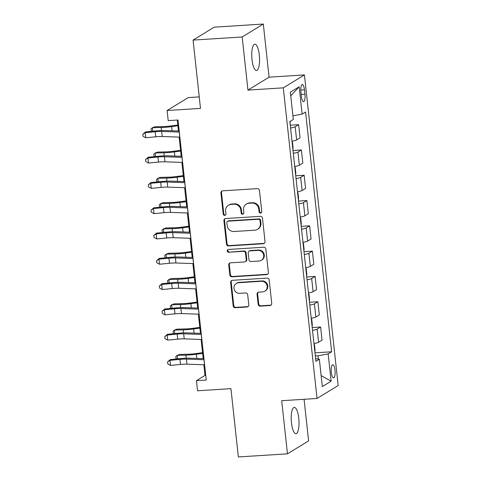 <?xml version="1.0" encoding="UTF-8"?>
<svg xmlns="http://www.w3.org/2000/svg" width="481" height="481" viewBox="0 0 481 481"><rect width="100%" height="100%" fill="white"/><g stroke="black" fill="none" stroke-linecap="round" stroke-linejoin="round"><path stroke-width="0.72" d="M260.564 213.071A1.413 1.335 -121.4 0 0 261.766 211.598L259.469 190.494A2.02 1.912 -121.4 0 0 257.329 188.63L222.625 190.837A2.02 1.912 -121.4 0 0 220.917 192.941L223.208 214.045A1.413 1.335 -121.4 0 0 225.294 215.169A1.413 1.335 -121.4 0 0 225.908 213.877L225.607 211.147A6.463 6.109 -121.4 0 1 228.409 205.243A6.463 6.109 -121.4 0 1 231.09 204.395L233.982 204.215A6.463 6.109 -121.4 0 1 240.843 210.179L241.137 212.909A1.413 1.335 -121.4 0 0 243.224 214.027A1.413 1.335 -121.4 0 0 243.837 212.734L243.536 210.005A6.463 6.109 -121.4 0 1 246.338 204.1A6.463 6.109 -121.4 0 1 249.02 203.259L251.912 203.072A6.463 6.109 -121.4 0 1 258.766 209.037L259.067 211.766A1.413 1.335 -121.4 0 0 260.564 213.071M246.338 204.1L246.909 203.752A6.463 6.109 -121.4 0 1 249.591 202.91L252.483 202.723A6.463 6.109 -121.4 0 1 259.343 208.688L259.638 211.418A1.413 1.335 -121.4 0 0 261.417 212.674M222.09 190.951A2.02 1.912 -121.4 0 0 221.488 192.592L223.779 213.696A1.413 1.335 -121.4 0 0 225.559 214.953M228.409 205.243L228.98 204.888A6.463 6.109 -121.4 0 1 231.662 204.046L234.554 203.866A6.463 6.109 -121.4 0 1 241.414 209.83L241.709 212.56A1.413 1.335 -121.4 0 0 243.488 213.817M298.773 418.32A13.167 3.836 86.4 0 0 294.282 407.413A13.167 3.836 86.4 0 0 291.456 422.787A13.167 3.836 86.4 0 0 295.947 433.694A13.167 3.836 86.4 0 0 298.773 418.32M259.313 55.087A13.167 3.836 86.4 0 0 254.822 44.186A13.167 3.836 86.4 0 0 251.996 59.56A13.167 3.836 86.4 0 0 256.493 70.466A13.167 3.836 86.4 0 0 259.313 55.087M334.992 370.22A6.584 1.918 86.4 0 0 332.75 364.772A6.584 1.918 86.4 0 0 331.337 372.456A6.584 1.918 86.4 0 0 333.586 377.91A6.584 1.918 86.4 0 0 334.992 370.22M258.147 304.275A2.02 1.912 -121.4 0 0 260.293 306.138L270.027 305.519A2.02 1.912 -121.4 0 0 271.741 303.409L269.192 279.972A2.02 1.912 -121.4 0 0 267.051 278.108L232.347 280.315A2.02 1.912 -121.4 0 0 230.633 282.425L233.183 305.862A2.02 1.912 -121.4 0 0 235.323 307.726L247.084 306.98A2.02 1.912 -121.4 0 0 248.797 304.87L247.709 294.841A2.02 1.912 -121.4 0 0 245.563 292.977L239.73 293.344A5.399 5.105 -121.4 0 1 236.339 283.423A5.399 5.105 -121.4 0 1 238.576 282.72L261.423 281.265A5.399 5.105 -121.4 0 1 264.821 291.191A5.399 5.105 -121.4 0 1 262.578 291.895L258.772 292.135A2.02 1.912 -121.4 0 0 257.058 294.246L258.147 304.275L258.718 303.926A2.02 1.912 -121.4 0 0 260.864 305.79L270.599 305.17A2.02 1.912 -121.4 0 0 271.134 305.056M242.171 36.977L247.943 90.097L269.083 77.17L263.311 24.05L242.171 36.977L193.067 40.097L200.487 108.393L167.099 110.516L168.2 120.635L178.018 120.009L206.265 380.038L196.446 380.657L197.547 390.776L230.934 388.654L238.354 456.95L287.458 453.83L308.598 440.903L304.076 399.29M247.943 90.097L283.297 87.849L317.039 398.466L281.686 400.709L287.458 453.83M263.317 243.747A2.02 1.912 -121.4 0 0 265.031 241.636L262.482 218.2A2.02 1.912 -121.4 0 0 260.341 216.336L225.637 218.542A2.02 1.912 -121.4 0 0 223.924 220.653L226.473 244.089A2.02 1.912 -121.4 0 0 228.613 245.953L263.317 243.747L263.889 243.398A2.02 1.912 -121.4 0 0 264.424 243.284M265.837 249.086L268.386 272.523A2.02 1.912 -121.4 0 1 266.672 274.633L231.968 276.84A2.02 1.912 -121.4 0 1 229.828 274.976L228.74 264.947A2.02 1.912 -121.4 0 1 230.447 262.836L244.522 261.941A2.02 1.912 -121.4 0 0 246.236 259.836L245.514 253.18A2.02 1.912 -121.4 0 0 243.368 251.316L228.715 252.248A1.413 1.335 -121.4 0 1 227.826 249.651A1.413 1.335 -121.4 0 1 228.415 249.465L263.696 247.222A2.02 1.912 -121.4 0 1 265.837 249.086M193.067 40.097L214.213 27.17L263.311 24.05M300.926 91.961L301.407 96.41A6.379 1.858 86.4 0 0 303.583 101.689A6.379 1.858 86.4 0 0 304.954 94.246L304.467 89.791A6.379 1.858 86.4 0 0 302.29 84.512A6.379 1.858 86.4 0 0 300.926 91.961M283.297 87.849L304.437 74.922L338.179 385.54L317.039 398.466M290.746 95.851L299.146 86.79L290.344 92.172L293.314 119.486L289.857 121.603L315.903 361.393L319.36 359.277L315.608 358.676M299.146 86.79L302.116 114.105L292.917 115.825M314.977 352.844L331.619 351.785L305.573 111.995L302.116 114.105M331.619 351.785L328.162 353.896L331.132 381.217L322.33 386.598L319.36 359.277M199.236 96.891L188.245 97.589L167.099 110.516M269.083 77.17L304.437 74.922M203.86 364.754L205.02 375.42L196.446 380.657M177.279 120.058L178.463 131M179.13 137.109L181.211 156.295M181.878 162.404L183.964 181.59M184.626 187.692L186.712 206.884M187.374 212.987L189.46 232.179M190.121 238.281L192.208 257.473M192.869 263.576L194.955 282.768M195.617 288.871L197.703 308.062M198.364 314.165L200.451 333.357M201.112 339.46L203.198 358.652M318.38 359.121L318.019 355.796L315.314 355.964M205.76 375.372L205.02 375.42M290.247 125.192L298.641 124.657L295.184 126.774A8.231 1.196 173.8 0 1 290.554 128.036M291.985 141.186A8.231 1.196 173.8 0 0 296.615 139.923L300.072 137.813L298.641 124.657M292.995 150.487L301.389 149.952L297.931 152.068A8.231 1.196 173.8 0 1 293.302 153.331M294.733 166.48A8.231 1.196 173.8 0 0 299.362 165.217L302.82 163.107L301.389 149.952M295.743 175.781L304.136 175.246L300.679 177.363A8.231 1.196 173.8 0 1 296.049 178.619M297.48 191.775A8.231 1.196 173.8 0 0 302.11 190.512L305.567 188.402L304.136 175.246M298.491 201.076L306.884 200.541L303.427 202.657A8.231 1.196 173.8 0 1 298.797 203.914M300.228 217.069A8.231 1.196 173.8 0 0 304.858 215.807L308.315 213.696L306.884 200.541M301.238 226.371L309.632 225.836L306.175 227.952A8.231 1.196 173.8 0 1 301.545 229.209M302.976 242.364A8.231 1.196 173.8 0 0 307.606 241.101L311.063 238.991L309.632 225.836M303.986 251.665L312.379 251.13L308.922 253.246A8.231 1.196 173.8 0 1 304.293 254.503M305.724 267.658A8.231 1.196 173.8 0 0 310.353 266.396L313.81 264.285L312.379 251.13M306.734 276.96L315.127 276.425L311.67 278.541A8.231 1.196 173.8 0 1 307.04 279.798M308.471 292.953A8.231 1.196 173.8 0 0 313.101 291.69L316.558 289.58L315.127 276.425M309.481 302.254L317.875 301.719L314.418 303.836A8.231 1.196 173.8 0 1 309.788 305.092M311.219 318.248A8.231 1.196 173.8 0 0 315.849 316.985L319.306 314.875L317.875 301.719M312.229 327.549L320.623 327.014L317.165 329.13A8.231 1.196 173.8 0 1 312.536 330.387M313.967 343.542A8.231 1.196 173.8 0 0 318.596 342.28L322.054 340.169L320.623 327.014M318.019 355.796L328.162 353.896M331.132 381.217L321.134 375.595M225.102 218.657A2.02 1.912 -121.4 0 0 224.495 220.304L227.044 243.741A2.02 1.912 -121.4 0 0 229.184 245.605L263.889 243.398M260.023 220.557A1.413 1.335 -121.4 0 0 258.519 219.252L228.06 221.188A1.413 1.335 -121.4 0 0 226.864 222.667L227.176 225.547A6.463 6.109 -121.4 0 0 234.037 231.511L254.852 230.189A6.463 6.109 -121.4 0 0 257.533 229.341A6.463 6.109 -121.4 0 0 260.335 223.437L260.023 220.557L260.594 220.208A1.413 1.335 -121.4 0 0 259.091 218.903L258.519 219.252M227.471 221.374L228.042 221.026A1.413 1.335 -121.4 0 1 228.631 220.839L259.091 218.903M257.533 229.341L258.105 228.992A6.463 6.109 -121.4 0 0 260.906 223.088L260.335 223.437M260.594 220.208L260.906 223.088M229.912 262.951A2.02 1.912 -121.4 0 0 229.311 264.598L230.399 274.627A2.02 1.912 -121.4 0 0 232.539 276.491L267.244 274.284A2.02 1.912 -121.4 0 0 267.779 274.17M245.358 261.676L245.929 261.327A2.02 1.912 -121.4 0 0 246.807 259.481L246.086 252.832A2.02 1.912 -121.4 0 0 243.939 250.968L228.715 252.248M228.138 249.513A1.413 1.335 -121.4 0 0 229.287 251.9M259.127 261.015A5.399 5.105 -121.4 0 0 263.438 254.166A5.399 5.105 -121.4 0 0 257.972 250.385L249.922 250.902A2.02 1.912 -121.4 0 0 248.208 253.006L248.936 259.662A2.02 1.912 -121.4 0 0 251.076 261.526L259.127 261.015M261.363 260.311L261.941 259.962A5.399 5.105 -121.4 0 0 258.544 250.036L257.972 250.385M249.086 251.16L249.657 250.811A2.02 1.912 -121.4 0 1 250.493 250.547L258.544 250.036M258.237 292.25A2.02 1.912 -121.4 0 0 257.63 293.897L258.718 303.926M264.821 291.191L265.392 290.843A5.399 5.105 -121.4 0 0 261.995 280.916L261.423 281.265M236.339 283.423L236.911 283.075A5.399 5.105 -121.4 0 1 239.147 282.371L261.995 280.916M231.812 280.429A2.02 1.912 -121.4 0 0 231.205 282.076L233.754 305.513A2.02 1.912 -121.4 0 0 235.894 307.377L247.655 306.631A2.02 1.912 -121.4 0 0 248.19 306.511M290.091 123.755L290.205 121.386M177.814 125.012L170.623 125.992A10.287 1.497 173.8 0 1 163.63 126.575L154.888 126.792L152.405 127.712L161.141 127.495A15.428 2.243 -6.2 0 0 171.633 126.623L177.898 125.769M151.515 131.337L150.992 129.01L152.405 127.712L152.784 131.211M177.441 130.964L178.445 130.826M179.876 137.133A7.203 1.046 173.8 0 1 179.804 137.127L162.235 136.514A10.287 1.497 -6.2 0 0 155.748 136.79L145.767 137.764L145.22 132.702L142.821 134.247L145.521 131.92L155.501 130.946A15.428 2.243 173.8 0 1 165.23 130.537L179.215 131.024M179.329 132.071A7.203 1.046 173.8 0 1 179.257 132.071L161.682 131.457A10.287 1.497 -6.2 0 0 155.201 131.728L145.22 132.702L145.521 131.92M145.767 137.764L143.037 136.267L142.821 134.247M292.839 149.05L293.121 148.22L292.46 142.148L292.045 141.745M180.561 150.306L173.37 151.287A10.287 1.497 173.8 0 1 166.378 151.87L157.636 152.086L155.153 153.006L163.895 152.79A15.428 2.243 -6.2 0 0 174.381 151.918L180.646 151.064M154.263 156.632L153.74 154.305L155.153 153.006L155.531 156.505M180.189 156.259L181.193 156.121M295.587 174.344L295.869 173.515L295.208 167.442L294.793 167.039M183.309 175.601L176.118 176.581A10.287 1.497 173.8 0 1 169.126 177.164L160.383 177.381L157.9 178.301L166.642 178.084A15.428 2.243 -6.2 0 0 177.128 177.212L183.393 176.359M157.01 181.926L156.487 179.599L157.9 178.301L158.279 181.8M182.936 181.553L183.94 181.415M298.334 199.639L298.617 198.809L297.955 192.737L297.541 192.334M186.057 200.896L178.866 201.876A10.287 1.497 173.8 0 1 171.873 202.459L163.131 202.675L160.648 203.595L169.39 203.379A15.428 2.243 -6.2 0 0 179.876 202.507L186.141 201.653M159.758 207.221L159.235 204.894L160.648 203.595L161.027 207.095M185.684 206.848L186.688 206.71M182.63 162.428A7.203 1.046 173.8 0 1 182.552 162.422L164.983 161.808A10.287 1.497 -6.2 0 0 158.496 162.085L148.515 163.059L147.968 157.996L145.569 159.542L148.268 157.215L158.249 156.241A15.428 2.243 173.8 0 1 167.977 155.832L181.962 156.319M182.077 157.365A7.203 1.046 173.8 0 1 182.004 157.365L164.43 156.752A10.287 1.497 -6.2 0 0 157.948 157.022L147.968 157.996L148.268 157.215M148.515 163.059L145.785 161.562L145.569 159.542M185.377 187.722A7.203 1.046 173.8 0 1 185.299 187.716L167.731 187.103A10.287 1.497 -6.2 0 0 161.243 187.38L151.262 188.354L150.715 183.291L148.316 184.836L151.016 182.509L160.997 181.535A15.428 2.243 173.8 0 1 170.725 181.127L184.71 181.614M184.824 182.66A7.203 1.046 173.8 0 1 184.752 182.66L167.178 182.046A10.287 1.497 -6.2 0 0 160.696 182.317L150.715 183.291L151.016 182.509M151.262 188.354L148.533 186.856L148.316 184.836M188.125 213.017A7.203 1.046 173.8 0 1 188.047 213.011L170.478 212.398A10.287 1.497 -6.2 0 0 163.991 212.674L154.01 213.648L153.463 208.586L151.064 210.131L153.764 207.804L163.744 206.83A15.428 2.243 173.8 0 1 173.473 206.421L187.458 206.908M187.572 207.954A7.203 1.046 173.8 0 1 187.5 207.954L169.925 207.341A10.287 1.497 -6.2 0 0 163.444 207.612L153.463 208.586L153.764 207.804M154.01 213.648L151.281 212.151L151.064 210.131M301.082 224.934L301.365 224.104L300.703 218.031L300.288 217.628M188.805 226.19L181.614 227.17A10.287 1.497 173.8 0 1 174.621 227.754L165.879 227.97L163.396 228.89L172.138 228.673A15.428 2.243 -6.2 0 0 182.624 227.802L188.889 226.948M162.506 232.515L161.983 230.189L163.396 228.89L163.774 232.389M188.432 232.143L189.436 232.004M190.873 238.311A7.203 1.046 173.8 0 1 190.795 238.305L173.226 237.692A10.287 1.497 -6.2 0 0 166.739 237.969L156.758 238.943L156.211 233.88L153.812 235.425L156.511 233.099L166.492 232.125A15.428 2.243 173.8 0 1 176.22 231.716L190.205 232.203M190.32 233.249A7.203 1.046 173.8 0 1 190.248 233.249L172.673 232.636A10.287 1.497 -6.2 0 0 166.192 232.906L156.211 233.88L156.511 233.099M156.758 238.943L154.028 237.446L153.812 235.425M303.83 250.228L304.112 249.398L303.451 243.326L303.036 242.923M191.552 251.485L184.361 252.465A10.287 1.497 173.8 0 1 177.369 253.048L168.627 253.265L166.143 254.184L174.886 253.968A15.428 2.243 -6.2 0 0 185.371 253.096L191.636 252.242M165.254 257.81L164.73 255.483L166.143 254.184L166.522 257.684M191.179 257.437L192.184 257.299M306.577 275.523L306.86 274.693L306.199 268.62L305.784 268.218M194.3 276.779L187.109 277.759A10.287 1.497 173.8 0 1 180.116 278.343L171.374 278.559L168.891 279.479L177.633 279.263A15.428 2.243 -6.2 0 0 188.119 278.391L194.384 277.537M168.001 283.105L167.478 280.778L168.891 279.479L169.27 282.978M193.927 282.732L194.931 282.594M309.325 300.817L309.608 299.988L308.946 293.915L308.531 293.512M197.048 302.074L189.857 303.054A10.287 1.497 173.8 0 1 182.864 303.637L174.122 303.854L171.639 304.774L180.381 304.557A15.428 2.243 -6.2 0 0 190.867 303.679L197.132 302.832M170.749 308.399L170.226 306.072L171.639 304.774L172.018 308.273M196.675 308.026L197.685 307.888M193.621 263.606A7.203 1.046 173.8 0 1 193.542 263.6L175.974 262.987A10.287 1.497 -6.2 0 0 169.486 263.263L159.506 264.237L158.958 259.175L156.559 260.72L159.259 258.393L169.24 257.419A15.428 2.243 173.8 0 1 178.968 257.01L192.953 257.497M193.067 258.544A7.203 1.046 173.8 0 1 192.995 258.544L175.421 257.93A10.287 1.497 -6.2 0 0 168.939 258.201L158.958 259.175L159.259 258.393M159.506 264.237L156.776 262.74L156.559 260.72M196.368 288.901A7.203 1.046 173.8 0 1 196.29 288.895L178.722 288.281A10.287 1.497 -6.2 0 0 172.234 288.558L162.253 289.532L161.706 284.469L159.307 286.015L162.007 283.688L171.988 282.714A15.428 2.243 173.8 0 1 181.716 282.305L195.701 282.792M195.815 283.838A7.203 1.046 173.8 0 1 195.743 283.838L178.168 283.225A10.287 1.497 -6.2 0 0 171.687 283.495L161.706 284.469L162.007 283.688M162.253 289.532L159.524 288.035L159.307 286.015M199.116 314.195A7.203 1.046 173.8 0 1 199.038 314.189L181.469 313.576A10.287 1.497 -6.2 0 0 174.982 313.852L165.001 314.827L164.454 309.764L162.055 311.309L164.755 308.982L174.735 308.008A15.428 2.243 173.8 0 1 184.463 307.599L198.449 308.087M198.563 309.133A7.203 1.046 173.8 0 1 198.491 309.133L180.916 308.519A10.287 1.497 -6.2 0 0 174.435 308.79L164.454 309.764L164.755 308.982M165.001 314.827L162.271 313.329L162.055 311.309M312.073 326.112L312.355 325.282L311.694 319.21L311.279 318.807M199.795 327.369L192.604 328.349A10.287 1.497 173.8 0 1 185.612 328.932L176.87 329.148L174.387 330.068L183.129 329.852A15.428 2.243 -6.2 0 0 193.615 328.974L199.88 328.126M173.497 333.694L172.974 331.367L174.387 330.068L174.765 333.567M199.423 333.321L200.433 333.183M201.864 339.49A7.203 1.046 173.8 0 1 201.786 339.484L184.217 338.871A10.287 1.497 -6.2 0 0 177.73 339.141L167.749 340.121L167.202 335.059L164.803 336.604L167.502 334.277L177.483 333.303A15.428 2.243 173.8 0 1 187.211 332.894L201.196 333.381M201.311 334.427A7.203 1.046 173.8 0 1 201.238 334.427L183.664 333.814A10.287 1.497 -6.2 0 0 177.182 334.085L167.202 335.059L167.502 334.277M167.749 340.121L165.019 338.624L164.803 336.604M314.821 351.407L315.103 350.577L314.442 344.504L314.027 344.101M202.543 352.663L195.352 353.643A10.287 1.497 173.8 0 1 188.36 354.226L179.617 354.443L177.134 355.363L185.876 355.146A15.428 2.243 -6.2 0 0 196.362 354.269L202.627 353.421M176.244 358.988L175.721 356.661L177.134 355.363L177.513 358.862M202.17 358.616L203.18 358.477M204.611 364.784A7.203 1.046 173.8 0 1 204.533 364.778L186.965 364.165A10.287 1.497 -6.2 0 0 180.477 364.436L170.496 365.416L169.949 360.353L167.55 361.898L170.25 359.572L180.231 358.598A15.428 2.243 173.8 0 1 189.959 358.189L203.944 358.676M204.058 359.722A7.203 1.046 173.8 0 1 203.986 359.722L186.412 359.109A10.287 1.497 -6.2 0 0 179.93 359.379L169.949 360.353L170.25 359.572M170.496 365.416L167.767 363.919L167.55 361.898M296.615 139.923L295.184 126.774M299.362 165.217L297.931 152.068M302.11 190.512L300.679 177.363M304.858 215.807L303.427 202.657M307.606 241.101L306.175 227.952M310.353 266.396L308.922 253.246M313.101 291.69L311.67 278.541M315.849 316.985L314.418 303.836M318.596 342.28L317.165 329.13M300.805 90.025L304.467 89.791M301.202 94.48L304.954 94.246M259.343 208.688L258.766 209.037M252.483 202.723L251.912 203.072M249.591 202.91L249.02 203.259M241.709 212.56L241.137 212.909M241.414 209.83L240.843 210.179M234.554 203.866L233.982 204.215M231.662 204.046L231.09 204.395M223.779 213.696L223.208 214.045M221.488 192.592L220.917 192.941M259.638 211.418L259.067 211.766M229.184 245.605L228.613 245.953M227.044 243.741L226.473 244.089M224.495 220.304L223.924 220.653M228.631 220.839L228.06 221.188M267.244 274.284L266.672 274.633M232.539 276.491L231.968 276.84M230.399 274.627L229.828 274.976M229.311 264.598L228.74 264.947M246.807 259.481L246.236 259.836M246.086 252.832L245.514 253.18M243.939 250.968L243.368 251.316M250.493 250.547L249.922 250.902M257.63 293.897L257.058 294.246M239.147 282.371L238.576 282.72M247.655 306.631L247.084 306.98M235.894 307.377L235.323 307.726M233.754 305.513L233.183 305.862M231.205 282.076L230.633 282.425M270.599 305.17L270.027 305.519M260.864 305.79L260.293 306.138M161.141 127.495L161.478 130.549M171.633 126.623L172.084 130.778M162.235 136.514L161.682 131.457M155.748 136.79L155.201 131.728M179.804 137.127L179.257 132.071M163.895 152.79L164.225 155.844M174.381 151.918L174.831 156.072M166.642 178.084L166.973 181.139M177.128 177.212L177.579 181.367M169.39 203.379L169.721 206.433M179.876 202.507L180.327 206.662M164.983 161.808L164.43 156.752M158.496 162.085L157.948 157.022M182.552 162.422L182.004 157.365M167.731 187.103L167.178 182.046M161.243 187.38L160.696 182.317M185.299 187.716L184.752 182.66M170.478 212.398L169.925 207.341M163.991 212.674L163.444 207.612M188.047 213.011L187.5 207.954M172.138 228.673L172.469 231.728M182.624 227.802L183.075 231.956M173.226 237.692L172.673 232.636M166.739 237.969L166.192 232.906M190.795 238.305L190.248 233.249M174.886 253.968L175.216 257.022M185.371 253.096L185.828 257.251M177.633 279.263L177.964 282.317M188.119 278.391L188.576 282.545M180.381 304.557L180.712 307.612M190.867 303.679L191.324 307.84M175.974 262.987L175.421 257.93M169.486 263.263L168.939 258.201M193.542 263.6L192.995 258.544M178.722 288.281L178.168 283.225M172.234 288.558L171.687 283.495M196.29 288.895L195.743 283.838M181.469 313.576L180.916 308.519M174.982 313.852L174.435 308.79M199.038 314.189L198.491 309.133M183.129 329.852L183.459 332.906M193.615 328.974L194.071 333.135M184.217 338.871L183.664 333.814M177.73 339.141L177.182 334.085M201.786 339.484L201.238 334.427M185.876 355.146L186.207 358.195M196.362 354.269L196.819 358.429M186.965 364.165L186.412 359.109M180.477 364.436L179.93 359.379M204.533 364.778L203.986 359.722"/></g></svg>
